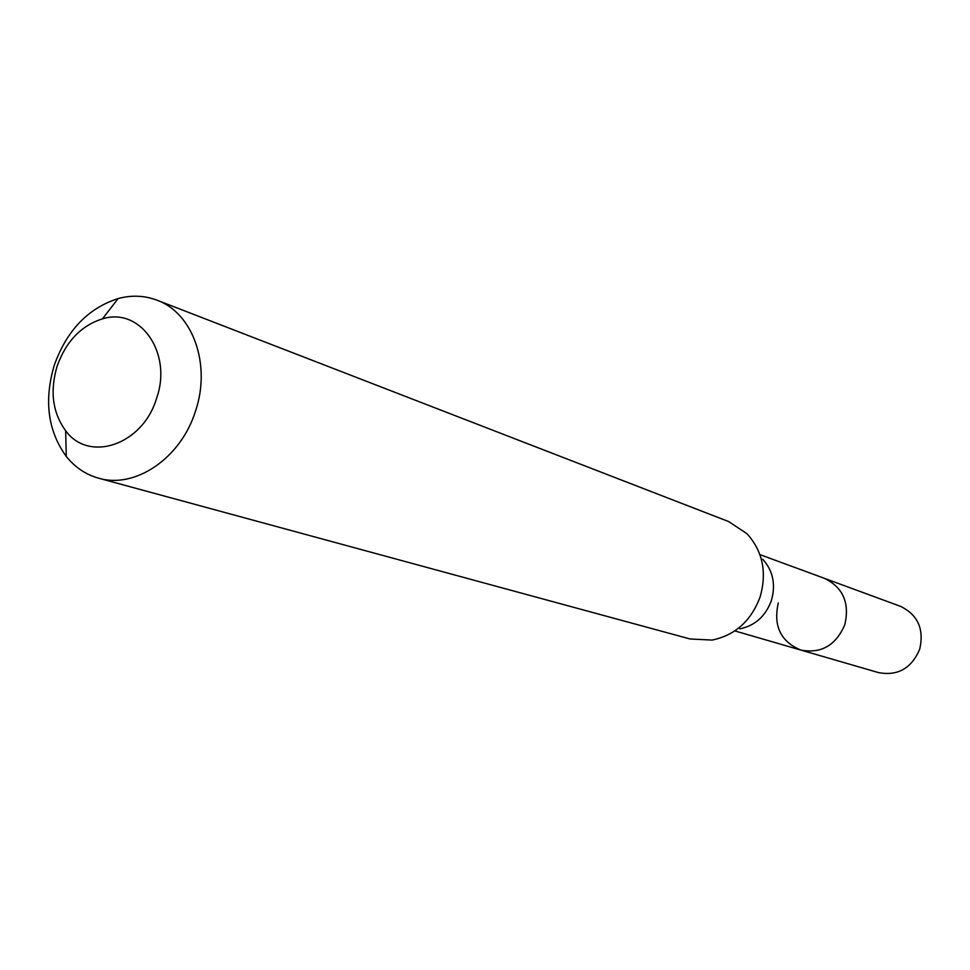 <?xml version="1.0" encoding="UTF-8"?>
<svg xmlns="http://www.w3.org/2000/svg" width="970" height="970" viewBox="0 0 970 970"><rect width="100%" height="100%" fill="white"/><g stroke="black" fill="none" stroke-linecap="round" stroke-linejoin="round"><path stroke-width="1.45" d="M734.836 630.912L878.541 672.61C897.735 676.175 911.448 668.415 919.669 649.306C924.313 629.093 917.862 614.75 900.342 606.274L824.403 578.338C843.039 587.383 849.841 602.843 844.797 624.704C835.922 645.377 821.275 653.828 800.844 650.058C780.656 641.594 773.138 625.905 778.292 602.988M762.772 559.278C773.054 570.809 775.927 584.57 771.393 600.575C765.572 616.229 755.084 625.65 739.916 628.839M800.844 650.058C821.275 653.828 835.922 645.377 844.797 624.704C849.841 602.843 843.039 587.383 824.403 578.338L759.91 554.61M98.528 478.161L690.106 638.975L712.113 640.067C735.212 635.241 751.229 620.824 760.14 596.841C767.1 572.312 762.723 551.275 747.045 533.755L728.688 521.581L157.007 300.191C192.897 312.946 211.411 364.853 195.455 411.244C180.893 458.216 135.085 489.219 98.528 478.161C85.76 474.572 75.005 467.334 66.275 456.446C47.845 430.922 43.844 400.513 54.284 365.205C66.784 330.43 88.076 308.217 118.158 298.554C131.641 294.953 144.591 295.51 157.007 300.191M57.145 366.09C66.057 341.367 81.153 325.629 102.432 318.863C140.359 306.762 172.781 353.141 156.522 398.5C142.808 444.793 89.058 463.078 65.669 430.765C52.586 412.771 49.737 391.213 57.145 366.09M102.432 318.863L118.158 298.554M65.669 430.765L66.275 456.446"/></g></svg>
